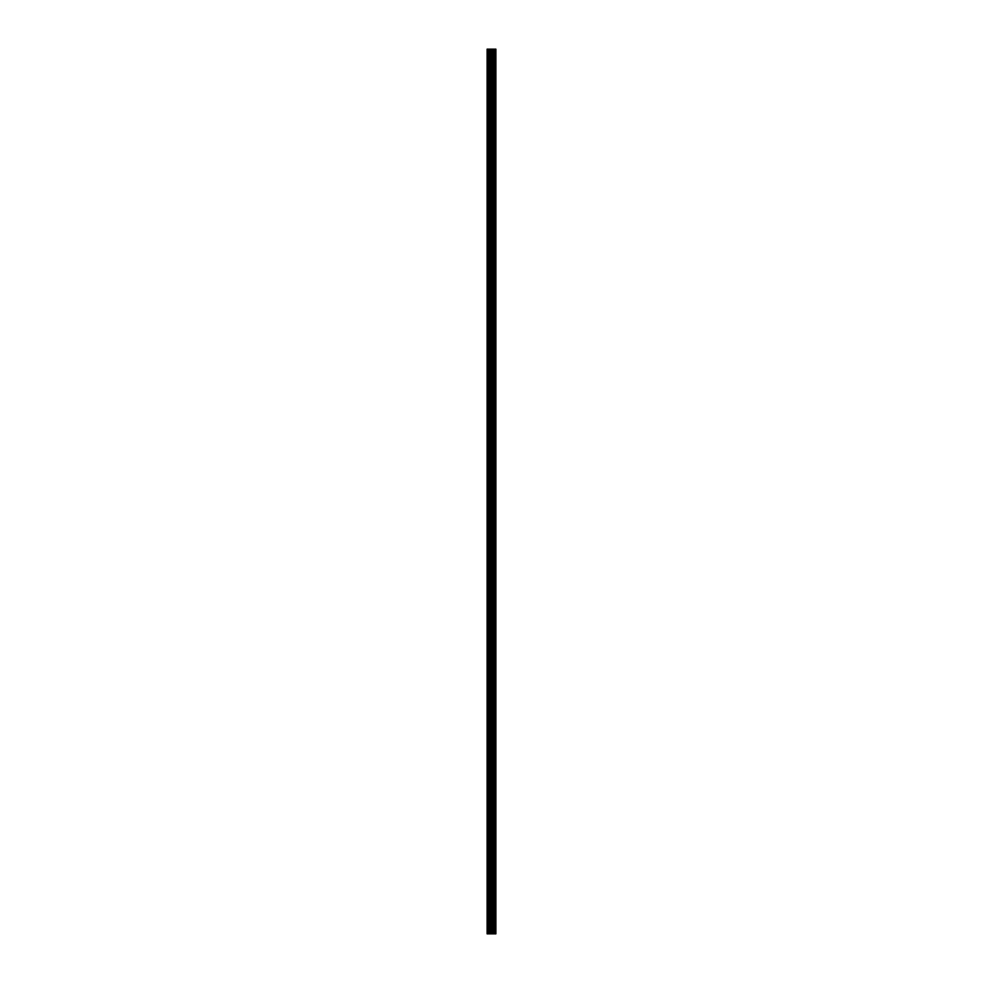 <?xml version="1.0" encoding="UTF-8"?>
<svg xmlns="http://www.w3.org/2000/svg" width="983" height="983" viewBox="0 0 983 983"><rect width="100%" height="100%" fill="white"/><g stroke="black" fill="none" stroke-linecap="round" stroke-linejoin="round"><path stroke-width="1.47" d="M490.456 933.85L495.887 933.85L495.887 49.15L487.113 49.15L487.113 933.85L490.456 933.85L490.456 49.15M495.555 933.85L495.555 49.15M492.114 933.85L492.114 49.15M491.991 933.85L491.991 49.15M487.617 933.85L487.617 49.15M495.727 933.85L495.727 49.15M494.744 933.85L494.744 49.15M494.682 933.85L494.682 49.15M494.314 933.85L494.314 49.15M494.179 933.85L494.179 49.15M493.491 933.85L493.491 49.15M493.355 933.85L493.355 49.15M492.987 933.85L492.987 49.15M492.925 933.85L492.925 49.15M491.93 933.85L491.93 49.15M491.733 933.85L491.733 49.15M490.652 933.85L490.652 49.15M489.03 933.85L489.03 49.15M488.834 933.85L488.834 49.15"/></g></svg>
